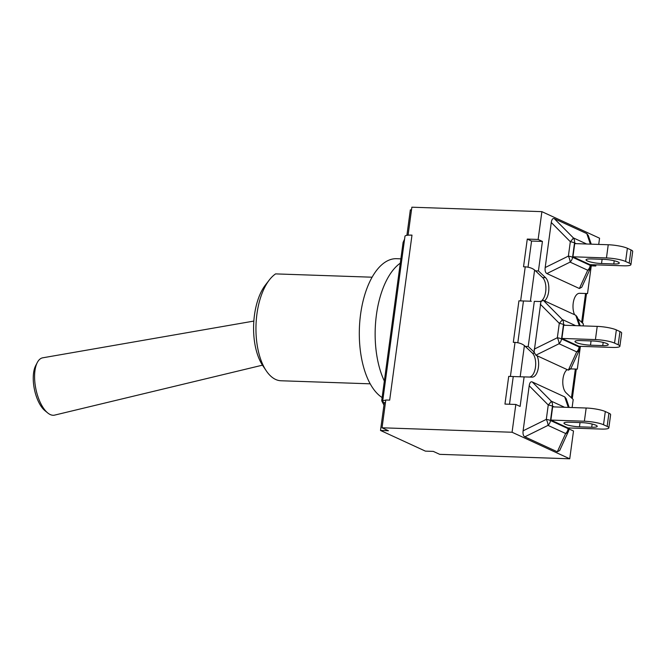 <?xml version="1.0" encoding="UTF-8"?>
<svg xmlns="http://www.w3.org/2000/svg" width="666" height="666" viewBox="0 0 666 666"><rect width="100%" height="100%" fill="white"/><g stroke="black" fill="none" stroke-linecap="round" stroke-linejoin="round"><path stroke-width="1" d="M262.479 365.168L54.612 415.118A29.271 12.87 -101.7 0 1 47.727 412.945A29.271 12.87 -101.7 0 1 35.906 389.111A29.271 12.87 -101.7 0 1 37.288 362.537A29.271 12.87 -101.7 0 1 42.749 357.809L253.838 321.079M37.288 362.537L35.664 365.667A26.157 11.505 78.3 0 0 34.424 389.41A26.157 11.505 78.3 0 0 44.988 410.714L47.727 412.945M572.119 407.534L573.201 399.508L566.108 392.815A12.537 6.136 -88 0 1 562.803 380.902A12.537 6.136 -88 0 1 567.157 369.605L537.054 355.744A12.537 6.136 -88 0 1 538.02 369.497A12.537 6.136 -88 0 1 532.076 377.147L524.109 376.906L520.113 406.435L515.825 404.462L512.071 432.251L382.043 427.788L388.428 430.736L380.511 430.461L425.408 451.132L433.325 451.398L439.71 454.345L569.738 458.799L573.501 431.01L569.205 429.037L569.355 427.972M512.071 432.251L569.738 458.799M411.988 235.123L408.458 235.156A13.528 2.373 7.7 0 1 411.988 235.123L389.677 400.133L385.797 400L382.043 427.788M515.825 404.462L504.961 404.087L508.707 376.39L524.109 376.906M523.459 300.99L517.815 342.732M534.323 353.163L532.359 353.097L525.266 346.403L528.213 346.511L534.099 352.048L540.925 301.548L534.323 301.348L528.213 346.511M534.323 301.348L539.335 301.49A12.537 6.136 -88 0 0 541.3 300.915M598.726 244.422L599.567 238.212L541.891 211.655L411.863 207.201L408.108 234.99M541.891 211.655L538.136 239.452L527.272 239.077L531.56 241.05L528.03 267.174M593.115 264.76L595.804 266L595.962 264.86M595.804 266L591.275 265.842M564.568 407.276L551.29 401.165A7.118 0.783 135.3 0 1 548.251 404.986L546.303 419.372A7.118 2.223 63.7 0 1 548.018 425.383L565.659 433.508A7.118 4.804 24.5 0 0 568.414 431.402L559.69 450.491L557.309 451.789L524.825 436.829C523.318 435.997 522.752 433.999 523.11 430.827L529.204 385.764C529.695 382.642 530.702 381.368 532.242 381.943L564.735 396.903L566.217 398.767L569.155 407.434M583.15 325.899L583.416 323.951L577.755 318.614M538.136 239.452L542.424 241.425L538.428 270.954L535.481 270.854L542.582 277.539A12.537 6.136 -88 0 1 545.904 288.761A12.537 6.136 -88 0 1 542.166 300.216M538.428 270.954L545.529 277.639A12.537 6.136 -88 0 1 548.826 289.552A12.537 6.136 -88 0 1 544.472 300.857L574.575 314.718A12.537 6.136 -88 0 1 573.609 300.965A12.537 6.136 -88 0 1 579.562 293.306L587.529 293.556L591.425 264.702M575.607 325.641L562.329 319.53A7.118 0.783 135.3 0 1 559.29 323.343L557.342 337.737A7.118 2.223 63.7 0 1 559.057 343.748L576.698 351.873L568.348 370.154L570.712 368.906L577.314 369.114L580.394 346.337M568.947 368.839L570.712 368.897L568.955 368.822M542.424 241.425L531.56 241.05M513.245 376.548L509.498 404.245M532.359 353.097A12.537 6.136 -88 0 1 535.464 367.249A12.537 6.136 -88 0 1 529.12 377.048L521.153 376.806M535.481 270.854L534.615 270.03C532.317 268.207 529.187 267.141 525.233 266.833L523.526 266.775L527.272 239.077M525.266 346.403L524.392 345.587C522.102 343.764 518.972 342.699 515.018 342.391L513.311 342.332L518.922 300.832L531.376 301.248M404.578 239.144L403.088 242.432L381.743 400.299L381.876 401.132L384.274 402.672A13.528 2.373 7.7 0 1 382.659 401.265A13.528 2.373 7.7 0 1 385.772 400.191M408.458 235.156A13.528 2.373 -172.3 0 0 404.97 236.255L382.659 401.265M411.496 209.907L410.339 209.873L406.901 235.323M380.511 430.461L384.274 402.672L385.431 402.714M269.364 279.92L265.468 284.948A48.693 23.826 92 0 0 262.704 365.509L266.25 370.787A54.92 26.881 -88 0 1 269.364 279.92A54.92 26.881 -88 0 1 275.582 273.892L372.078 277.206M382.118 397.535A71.037 34.765 -88 0 1 360.081 318.523A71.037 34.765 -88 0 1 396.57 258.691L400.874 258.841M400.291 263.162A71.037 34.765 92 0 0 384.349 381.052M370.221 383.824L280.994 380.761A54.92 26.881 -88 0 1 266.25 370.787M586.646 244.006L573.368 237.895A7.118 0.783 135.3 0 1 570.329 241.708L568.381 256.102A7.118 2.223 63.7 0 1 570.096 262.113L587.737 270.23A7.118 4.804 24.5 0 0 590.492 268.132L581.768 287.221L579.387 288.511L546.903 273.56C545.396 272.727 544.821 270.729 545.188 267.549L551.282 222.486C551.764 219.372 552.78 218.098 554.32 218.673L586.804 233.624L588.294 235.489L591.233 244.164M586.172 408.017L552.655 406.868L550.874 420.071L584.382 421.22A14.244 2.498 7.7 0 1 603.521 424.741L605.311 411.538A14.244 2.498 -172.3 0 0 586.172 408.017L584.382 421.22M581.709 422.627A10.589 1.856 7.7 0 1 597.211 426.357A10.589 1.856 7.7 0 1 591.716 427.239L579.453 426.814A10.589 1.856 7.7 0 1 563.952 423.093A10.589 1.856 7.7 0 1 569.455 422.211L581.709 422.627M605.311 411.538L608.924 413.203L607.142 426.407L603.521 424.741M550.874 420.071L567.932 427.922L601.448 429.07A14.244 2.498 7.7 0 0 608.841 427.888A14.244 2.498 7.7 0 0 607.142 426.407M608.841 427.888L610.622 414.685A14.244 2.498 -172.3 0 0 608.924 413.203M601.531 263.545A10.589 1.856 7.7 0 1 586.03 259.823A10.589 1.856 7.7 0 1 591.525 258.941L603.787 259.357A10.589 1.856 7.7 0 1 619.288 263.078A10.589 1.856 7.7 0 1 613.786 263.961L601.531 263.545L602.106 259.299M627.38 248.268L631.002 249.933L629.212 263.128A14.244 2.498 7.7 0 1 630.918 264.618A14.244 2.498 7.7 0 1 623.526 265.801L590.009 264.652L572.943 256.793L574.733 243.598L608.241 244.747L606.46 257.95A14.244 2.498 7.7 0 1 625.599 261.472L627.38 248.268A14.244 2.498 -172.3 0 0 608.241 244.747M630.918 264.618L632.7 251.415A14.244 2.498 -172.3 0 0 631.002 249.933M629.212 263.128L625.599 261.472M572.943 256.793L606.46 257.95M616.35 329.903A14.244 2.498 -172.3 0 0 597.211 326.382L563.694 325.233L561.904 338.436L595.421 339.585A14.244 2.498 7.7 0 1 614.56 343.107L616.35 329.903L619.963 331.568L618.173 344.772A14.244 2.498 7.7 0 1 619.88 346.253A14.244 2.498 7.7 0 1 612.487 347.436L578.97 346.287L561.904 338.436M618.173 344.772L614.56 343.107M592.748 340.992A10.589 1.856 7.7 0 1 608.249 344.713A10.589 1.856 7.7 0 1 602.755 345.604L590.492 345.179A10.589 1.856 7.7 0 1 574.991 341.458A10.589 1.856 7.7 0 1 580.486 340.576L592.748 340.992M619.88 346.253L621.661 333.05A14.244 2.498 -172.3 0 0 619.963 331.568M574.575 314.718L575.774 315.259L579.337 325.766M579.278 346.303L579.179 347.019L561.538 338.894L563.486 324.5A7.118 6.086 -65.3 0 0 562.329 319.53L543.281 300.308L544.472 300.857M537.054 355.744L535.864 355.194L559.057 343.748A7.118 6.086 -65.3 0 0 561.538 338.894A7.118 1.249 -172.3 0 0 557.342 337.737L534.149 349.184M534.099 352.048L535.864 355.194M568.348 370.154L567.157 369.605M543.281 300.308L540.925 301.548L539.335 301.49M580.194 325.799L577.255 317.124L575.774 315.259M576.698 351.873A7.118 4.804 24.5 0 0 579.453 349.767A7.118 7.118 0 0 0 580.028 347.76A7.118 1.249 -172.3 0 0 579.179 347.019A7.118 6.086 114.7 0 1 576.698 351.873M545.529 277.639L542.582 277.539M532.076 377.147L529.12 377.048M525.233 266.833L520.629 300.89M515.018 342.391L510.414 376.448M520.179 376.773L524.392 345.587M575.341 369.047L571.445 397.852M585.556 293.49L581.659 322.294M530.394 301.215L534.615 270.03M592.149 424.042L591.716 427.239M580.028 422.577L579.453 426.814M564.735 396.903L568.298 407.401M568.24 427.938L568.14 428.654L550.499 420.529L552.447 406.143A7.118 6.086 -65.3 0 0 551.29 401.165L532.242 381.943M529.204 385.764L548.251 404.986A7.118 1.249 7.7 0 1 552.447 406.143L554.137 406.918M524.825 436.829L548.018 425.383A7.118 6.086 -65.3 0 0 550.499 420.529A7.118 1.249 -172.3 0 0 546.303 419.372L523.11 430.827M569.189 427.972L568.997 429.395A7.118 1.249 -172.3 0 0 568.14 428.654A7.118 6.086 114.7 0 1 565.659 433.508L557.309 451.789M614.218 260.772L613.786 263.961M586.804 233.624L590.376 244.131M590.317 264.66L590.218 265.384L572.577 257.259L574.525 242.865A7.118 6.086 -65.3 0 0 573.368 237.895L554.32 218.673M551.282 222.486L570.329 241.708A7.118 1.249 7.7 0 1 574.525 242.865L576.215 243.648M546.903 273.56L570.096 262.113A7.118 6.086 -65.3 0 0 572.577 257.259A7.118 1.249 -172.3 0 0 568.381 256.102L545.188 267.549M591.258 264.693L591.067 266.125A7.118 1.249 -172.3 0 0 590.218 265.384A7.118 6.086 114.7 0 1 587.737 270.23L579.387 288.511M597.211 326.382L595.421 339.585M603.18 342.407L602.755 345.604M591.067 340.934L590.492 345.179M540.243 304.129L559.29 323.343A7.118 1.249 7.7 0 1 563.486 324.5L565.176 325.283M572.285 398.643L576.29 369.081M582.509 323.093L586.505 293.523M383.949 405.053L381.876 401.132M568.414 431.402A7.118 7.118 0 0 0 568.997 429.395M590.492 268.132A7.118 7.118 0 0 0 591.067 266.125M580.228 346.328L580.028 347.76M570.737 368.847L579.453 349.767"/></g></svg>
